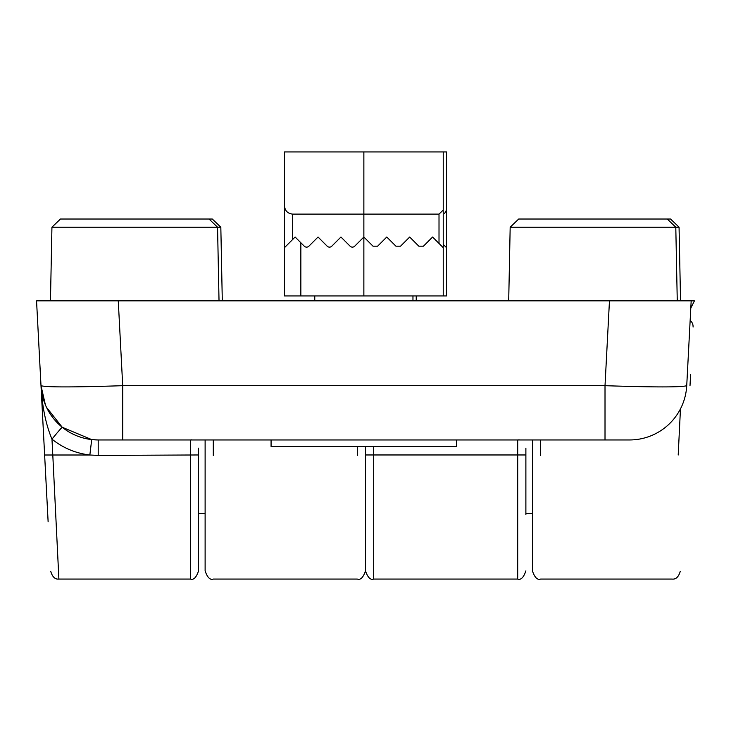 <?xml version="1.0" encoding="UTF-8"?>
<svg xmlns="http://www.w3.org/2000/svg" width="731" height="731" viewBox="0 0 731 731"><rect width="100%" height="100%" fill="white"/><g stroke="black" fill="none" stroke-linecap="round" stroke-linejoin="round"><path stroke-width="1.1" d="M443.233 295.945L446.513 295.945L446.513 151.929L284.487 151.929L284.487 295.945L443.233 295.945L443.233 151.929M446.513 210.062L444.512 213.635M446.513 247.663L443.233 244.392L446.513 247.663M209.039 219.026L217.555 227.204L51.938 227.204L60.445 219.026L212.31 219.026L220.826 227.204L217.555 227.204L219.026 300.852M525.881 514.432L525.881 448.149M191.915 439.824L190.389 439.961L190.389 579.071C193.605 580.213 196.328 577.49 198.567 570.884L198.567 448.149M365.5 446.513L365.5 570.884L365.5 446.513M605.012 439.961L629.528 439.961A57.283 57.283 0 0 0 686.729 385.685C681.822 387.32 654.583 387.32 605.012 385.685L605.012 439.961L98.201 439.961A57.283 57.283 0 0 1 41 385.685L45.386 404.864M686.729 385.685L691.179 300.852L609.462 300.852L605.012 385.685L122.707 385.685L122.707 439.961M122.707 385.685C73.146 387.32 45.907 387.32 41 385.685L36.55 300.852L118.267 300.852L122.707 385.685M62.245 427.269L91.704 439.596L98.201 439.961L98.201 455.422L89.849 455.002C75.722 453.311 63.094 448.03 51.974 439.157A16.365 0.539 128.9 0 1 62.245 427.269L46.492 407.331M690.795 308.098L694.45 300.852L39.821 300.852M609.371 300.852L642.083 300.852M85.646 300.852L118.358 300.852M91.704 439.596L89.849 455.002L52.796 455.002L58.891 579.071C55.117 579.528 52.394 576.942 50.722 571.313M51.974 439.157C45.806 424.446 42.151 406.619 41 385.685L48.127 521.788L44.628 455.002L52.796 455.002L51.974 439.157M37.921 327.031L40.406 374.5M44.271 448.149L44.628 455.002M271.073 439.961L271.073 446.513L456.656 446.513L456.656 439.961M667.275 219.026L518.69 219.026L510.174 227.204L675.791 227.204L667.275 219.026L670.555 219.026L679.062 227.204L675.791 227.204L677.262 300.852M690.594 374.5L690 385.685M205.119 439.961L205.119 570.884C207.357 577.49 210.08 580.213 213.297 579.071L357.313 579.071C360.529 580.213 363.261 577.49 365.5 570.884C367.739 577.49 370.471 580.213 373.687 579.071L373.687 446.513M678.204 455.002L680.46 408.885M532.433 439.961L532.433 570.884C534.672 577.49 537.395 580.213 540.611 579.071L672.109 579.071C675.883 579.528 678.606 576.942 680.278 571.313M51.938 227.204L50.457 300.852M510.174 227.204L508.703 300.852M363.864 151.929L363.864 214.119L439.011 214.119L443.233 210.062M439.011 214.119L439.011 243.441L443.233 247.663L432.597 237.027L423.459 246.173L418.826 246.173L423.459 246.173M373.002 246.173L377.635 246.173L373.002 246.173L363.864 237.027L363.864 295.945M292.674 214.119L292.674 239.485L284.487 247.663L295.132 237.027L304.27 246.173A3.271 3.271 0 0 0 308.902 246.173L318.04 237.027L327.177 246.173A3.271 3.271 0 0 0 331.81 246.173L340.948 237.027L350.094 246.173A3.271 3.271 0 0 0 354.718 246.173L363.864 237.027L363.864 214.119L292.674 214.119C287.74 213.598 285.008 210.866 284.487 205.932M377.635 246.173L386.772 237.027L395.919 246.173L400.542 246.173L409.689 237.027L418.826 246.173M365.5 454.965L525.881 454.965M198.567 454.965L98.201 455.422M519.229 439.824L517.703 439.961L517.703 579.071L373.687 579.071M540.611 439.961L540.611 455.422M213.297 439.961L213.297 455.422M357.313 455.422L357.313 446.513M693.079 327.031A8.187 8.105 -177 0 0 690.155 320.388M300.852 242.756L300.852 295.945M220.826 227.204L222.297 300.852M42.617 396.522L41 385.685M190.389 579.071L58.891 579.071M517.703 579.071C520.92 580.213 523.643 577.49 525.881 570.884M412.96 295.945L412.96 300.852M314.769 295.945L314.769 300.852M679.062 227.204L680.543 300.852M532.433 513.61L525.881 513.61M205.119 513.61L198.567 513.61M416.231 295.945L416.231 300.852"/></g></svg>
